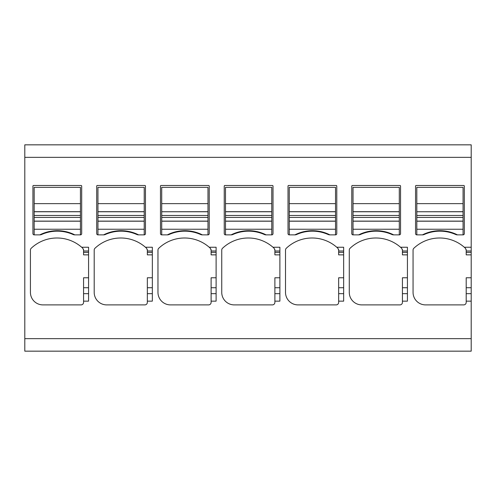 <?xml version="1.0" encoding="UTF-8"?>
<svg xmlns="http://www.w3.org/2000/svg" width="496" height="496" viewBox="0 0 496 496"><rect width="100%" height="100%" fill="white"/><g stroke="black" fill="none" stroke-linecap="round" stroke-linejoin="round"><path stroke-width="0.74" d="M471.2 247.25L464.299 247.25L465.415 248.267A37.51 37.51 0 0 0 413.838 248.267A2.499 2.499 0 0 0 413.056 250.083L413.056 292.392A12.505 12.505 0 0 0 425.562 304.891L463.698 304.891A2.499 2.499 0 0 0 466.197 302.393L466.197 277.772L471.2 277.772L471.2 144.838L24.8 144.838L24.8 351.162L471.2 351.162L471.2 338.656L24.8 338.656M471.2 277.772L471.2 293.669L466.197 293.669M466.197 301.14L471.2 301.14L471.2 293.669M471.2 301.14L471.2 338.656M463.072 211.755L416.807 211.755L463.072 211.68L463.072 234.868A1.252 1.252 0 0 0 464.324 233.622L464.324 186.105A0.626 0.626 0 0 0 463.698 185.479L416.181 185.479A0.626 0.626 0 0 0 415.555 186.105L415.555 233.622A1.252 1.252 0 0 0 416.807 234.868L422.431 234.868A4.377 4.377 0 0 0 424.21 234.496A38.762 38.762 0 0 1 455.669 234.496A4.377 4.377 0 0 0 457.448 234.868A38.762 38.762 0 0 0 422.431 234.868M463.072 234.868L457.448 234.868M400.526 247.25L407.427 247.25L407.427 301.14L402.43 301.14L402.43 302.393A2.499 2.499 0 0 1 399.925 304.891L361.789 304.891A12.505 12.505 0 0 1 349.283 292.392L349.283 250.083A2.499 2.499 0 0 1 350.064 248.267A37.51 37.51 0 0 1 400.526 247.25L401.648 248.267L402.43 250.083L402.43 254.857L407.427 254.857M328.129 234.496A4.377 4.377 0 0 0 329.902 234.868A38.762 38.762 0 0 0 294.891 234.868A4.377 4.377 0 0 0 296.664 234.496A38.762 38.762 0 0 1 328.129 234.496M294.891 234.868L289.261 234.868A1.252 1.252 0 0 1 288.015 233.622L288.015 186.105A0.626 0.626 0 0 1 288.641 185.479L336.152 185.479A0.626 0.626 0 0 1 336.778 186.105L336.778 233.622A1.252 1.252 0 0 1 335.532 234.868L329.902 234.868M279.887 252.359L274.883 252.359L274.883 250.083L274.102 248.267L272.98 247.25A37.51 37.51 0 0 0 222.524 248.267A2.499 2.499 0 0 0 221.743 250.083L221.743 292.392A12.505 12.505 0 0 0 234.248 304.891L272.385 304.891A2.499 2.499 0 0 0 274.883 302.393L274.883 277.772L279.887 277.772M272.98 247.25L279.887 247.25L279.887 301.14L274.883 301.14M207.985 211.755L161.721 211.755L207.985 211.68L207.985 234.868A1.252 1.252 0 0 0 209.238 233.622L209.238 186.105A0.626 0.626 0 0 0 208.611 185.479L161.095 185.479A0.626 0.626 0 0 0 160.468 186.105L160.468 233.622A1.252 1.252 0 0 0 161.721 234.868L167.35 234.868A4.377 4.377 0 0 0 169.124 234.496A38.762 38.762 0 0 1 200.582 234.496A4.377 4.377 0 0 0 202.362 234.868A38.762 38.762 0 0 0 167.35 234.868M207.985 234.868L202.362 234.868M152.34 252.359L147.343 252.359L147.343 250.083L146.562 248.267L145.44 247.25A37.51 37.51 0 0 0 94.978 248.267A2.499 2.499 0 0 0 94.197 250.083L94.197 292.392A12.505 12.505 0 0 0 106.702 304.891L144.838 304.891A2.499 2.499 0 0 0 147.343 302.393L147.343 277.772L152.34 277.772M145.44 247.25L152.34 247.25L152.34 301.14L147.343 301.14M74.815 234.868A4.377 4.377 0 0 1 73.042 234.496A38.762 38.762 0 0 0 41.583 234.496A4.377 4.377 0 0 1 39.804 234.868L34.181 234.868A1.252 1.252 0 0 1 32.928 233.622L32.928 186.105A0.626 0.626 0 0 1 33.554 185.479L81.071 185.479A0.626 0.626 0 0 1 81.691 186.105L81.691 233.622A1.252 1.252 0 0 1 80.445 234.868L74.815 234.868A38.762 38.762 0 0 0 39.804 234.868M83.57 301.14L88.573 301.14L88.573 247.25L81.666 247.25A37.51 37.51 0 0 0 31.211 248.267A2.499 2.499 0 0 0 30.43 250.083L30.43 292.392A12.505 12.505 0 0 0 42.929 304.891L81.071 304.891A2.499 2.499 0 0 0 83.57 302.393L83.57 277.772L88.573 277.772M103.577 234.868L97.948 234.868A1.252 1.252 0 0 1 96.701 233.622L96.701 186.105A0.626 0.626 0 0 1 97.321 185.479L144.838 185.479A0.626 0.626 0 0 1 145.464 186.105L145.464 233.622A1.252 1.252 0 0 1 144.218 234.868L138.589 234.868A38.762 38.762 0 0 0 103.577 234.868A4.377 4.377 0 0 0 105.35 234.496A38.762 38.762 0 0 1 136.809 234.496A4.377 4.377 0 0 0 138.589 234.868M216.113 252.359L211.11 252.359L211.11 250.083L210.329 248.267L209.213 247.25A37.51 37.51 0 0 0 158.751 248.267A2.499 2.499 0 0 0 157.97 250.083L157.97 292.392A12.505 12.505 0 0 0 170.475 304.891L208.611 304.891A2.499 2.499 0 0 0 211.11 302.393L211.11 277.772L216.113 277.772M209.213 247.25L216.113 247.25L216.113 301.14L211.11 301.14M231.117 234.868L225.494 234.868A1.252 1.252 0 0 1 224.242 233.622L224.242 186.105A0.626 0.626 0 0 1 224.868 185.479L272.385 185.479A0.626 0.626 0 0 1 273.011 186.105L273.011 233.622A1.252 1.252 0 0 1 271.758 234.868L266.129 234.868A38.762 38.762 0 0 0 231.117 234.868A4.377 4.377 0 0 0 232.897 234.496A38.762 38.762 0 0 1 264.356 234.496A4.377 4.377 0 0 0 266.129 234.868M336.753 247.25L343.66 247.25L343.66 301.14L338.656 301.14L338.656 302.393A2.499 2.499 0 0 1 336.152 304.891L298.015 304.891A12.505 12.505 0 0 1 285.51 292.392L285.51 250.083A2.499 2.499 0 0 1 286.291 248.267A37.51 37.51 0 0 1 336.753 247.25L337.875 248.267L338.656 250.083L338.656 254.857L343.66 254.857M358.664 234.868L353.034 234.868A1.252 1.252 0 0 1 351.782 233.622L351.782 186.105A0.626 0.626 0 0 1 352.408 185.479L399.925 185.479A0.626 0.626 0 0 1 400.551 186.105L400.551 233.622A1.252 1.252 0 0 1 399.299 234.868L393.675 234.868A38.762 38.762 0 0 0 358.664 234.868A4.377 4.377 0 0 0 360.437 234.496A38.762 38.762 0 0 1 391.896 234.496A4.377 4.377 0 0 0 393.675 234.868M466.054 249.246A2.499 2.499 0 0 1 466.197 250.083L465.415 248.267M463.698 304.891L425.562 304.891M471.2 252.359L466.197 252.359L466.197 254.857L471.2 254.857M466.197 252.359L466.197 250.083M402.43 301.14L402.43 277.772L407.427 277.772M81.691 186.105A0.626 0.626 0 0 0 81.071 185.479M81.666 247.25L82.789 248.267L83.57 250.083L83.57 254.857L88.573 254.857M338.656 301.14L338.656 277.772L343.66 277.772M400.551 186.105A0.626 0.626 0 0 0 399.925 185.479M402.281 249.246A2.499 2.499 0 0 1 402.43 250.083M274.741 249.246A2.499 2.499 0 0 1 274.883 250.083M274.883 252.359L274.883 254.857L279.887 254.857M147.194 249.246A2.499 2.499 0 0 1 147.343 250.083M147.343 252.359L147.343 254.857L152.34 254.857M83.427 249.246A2.499 2.499 0 0 1 83.57 250.083M210.967 249.246A2.499 2.499 0 0 1 211.11 250.083M211.11 252.359L211.11 254.857L216.113 254.857M338.514 249.246A2.499 2.499 0 0 1 338.656 250.083M80.445 187.352L80.445 203.639L34.181 203.639L34.181 187.352L80.445 187.352M80.445 234.868L80.445 203.639M80.445 211.755L34.181 211.755L34.181 203.639M34.181 211.755L34.181 234.868M42.482 233.641C52.359 229.716 62.248 229.716 72.137 233.641A38.762 38.762 0 0 0 42.482 233.641A38.762 38.762 0 0 1 72.137 233.641M97.948 217.422L144.218 217.422L144.218 211.755L97.948 211.755L97.948 234.868M97.948 203.639L97.948 187.352L144.218 187.352L144.218 203.639L97.948 203.639L97.948 211.68L144.218 211.68L144.218 203.639M144.218 217.422L144.218 221.204L97.948 221.204M144.218 234.868L144.218 221.204M106.256 233.641C116.132 229.716 126.015 229.716 135.91 233.641A38.762 38.762 0 0 0 106.256 233.641M161.721 211.755L161.721 234.868M161.721 203.639L161.721 187.352L207.985 187.352L207.985 203.639L161.721 203.639L161.721 211.68M207.985 211.68L207.985 203.639M170.029 233.641C179.905 229.716 189.788 229.716 199.683 233.641A38.762 38.762 0 0 0 170.029 233.641M225.494 217.422L271.758 217.422L271.758 211.755L225.494 211.755L225.494 234.868M225.494 203.639L225.494 187.352L271.758 187.352L271.758 203.639L225.494 203.639L225.494 211.68L271.758 211.68L271.758 203.639M271.758 217.422L271.758 221.204L225.494 221.204M271.758 234.868L271.758 221.204M233.796 233.641C243.679 229.716 253.561 229.716 263.45 233.641A38.762 38.762 0 0 0 233.796 233.641M289.261 217.422L335.532 217.422L335.532 211.755L289.261 211.755L289.261 234.868M289.261 203.639L289.261 187.352L335.532 187.352L335.532 203.639L289.261 203.639L289.261 211.68L335.532 211.68L335.532 203.639M335.532 217.422L335.532 221.204L289.261 221.204M335.532 234.868L335.532 221.204M297.569 233.641C307.446 229.716 317.335 229.716 327.224 233.641A38.762 38.762 0 0 0 297.569 233.641M353.034 217.422L399.299 217.422L399.299 211.755L353.034 211.755L353.034 234.868M353.034 203.639L353.034 187.352L399.299 187.352L399.299 203.639L353.034 203.639L353.034 211.68L399.299 211.68L399.299 203.639M399.299 217.422L399.299 221.204L353.034 221.204M399.299 234.868L399.299 221.204M361.342 233.641C371.219 229.716 381.102 229.716 390.997 233.641A38.762 38.762 0 0 0 361.342 233.641M416.807 211.755L416.807 234.868M416.807 203.639L416.807 187.352L463.072 187.352L463.072 203.639L416.807 203.639L416.807 211.68M463.072 211.68L463.072 203.639M425.109 233.641C434.992 229.716 444.875 229.716 454.77 233.641A38.762 38.762 0 0 0 425.109 233.641M471.2 157.344L24.8 157.344M466.197 251.001L471.2 251.001M466.197 287.736L471.2 287.736M407.427 293.669L402.43 293.669M407.427 251.001L402.43 251.001M279.887 251.001L274.883 251.001M279.887 293.669L274.883 293.669M152.34 251.001L147.343 251.001M152.34 293.669L147.343 293.669M88.573 251.001L83.57 251.001M88.573 293.669L83.57 293.669M216.113 251.001L211.11 251.001M216.113 293.669L211.11 293.669M343.66 251.001L338.656 251.001M343.66 293.669L338.656 293.669M407.427 252.359L402.43 252.359M407.427 287.736L402.43 287.736M279.887 287.736L274.883 287.736M152.34 287.736L147.343 287.736M88.573 252.359L83.57 252.359M88.573 287.736L83.57 287.736M216.113 287.736L211.11 287.736M343.66 252.359L338.656 252.359M343.66 287.736L338.656 287.736M80.445 211.68L34.181 211.68M80.445 215.462L34.181 215.462M80.445 217.422L34.181 217.422M80.445 221.129L34.181 221.129M80.445 221.204L34.181 221.204M80.445 229.245L34.181 229.245M144.218 215.462L97.948 215.462M144.218 221.129L97.948 221.129M144.218 229.245L97.948 229.245M207.985 215.462L161.721 215.462M161.721 217.422L207.985 217.422M207.985 221.129L161.721 221.129M207.985 221.204L161.721 221.204M207.985 229.245L161.721 229.245M271.758 215.462L225.494 215.462M271.758 221.129L225.494 221.129M271.758 229.245L225.494 229.245M335.532 215.462L289.261 215.462M335.532 221.129L289.261 221.129M335.532 229.245L289.261 229.245M399.299 215.462L353.034 215.462M399.299 221.129L353.034 221.129M399.299 229.245L353.034 229.245M463.072 215.462L416.807 215.462M416.807 217.422L463.072 217.422M463.072 221.129L416.807 221.129M463.072 221.204L416.807 221.204M463.072 229.245L416.807 229.245"/></g></svg>
